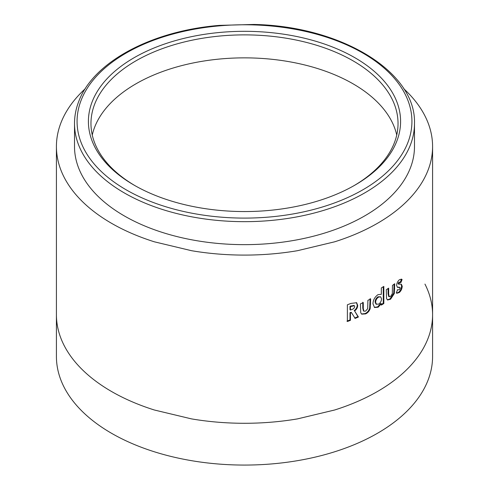 <?xml version="1.0" encoding="UTF-8"?>
<svg xmlns="http://www.w3.org/2000/svg" width="489" height="489" viewBox="0 0 489 489"><rect width="100%" height="100%" fill="white"/><g stroke="black" fill="none" stroke-linecap="round" stroke-linejoin="round"><path stroke-width="0.73" d="M135.037 185.679A153.534 88.643 180 0 1 90.966 123.521A153.534 88.643 180 0 1 94.793 103.851A153.534 88.643 180 0 1 201.951 38.35A153.534 88.643 180 0 1 353.064 60.844A153.534 88.643 180 0 1 398.034 123.521A153.534 88.643 180 0 1 394.207 143.198A153.534 88.643 180 0 1 353.963 185.679M92.299 101.431A156.095 90.123 180 0 1 279.146 33.564A156.095 90.123 180 0 1 396.701 141.437A156.095 90.123 180 0 1 354.873 185.16A156.095 90.123 180 0 1 134.127 185.16A156.095 90.123 180 0 1 92.299 101.431M410.247 168.289A169.989 98.142 180 0 1 225.515 244.035A169.989 98.142 180 0 1 74.511 146.504L74.511 123.521A169.989 98.142 180 0 0 225.515 221.052A169.989 98.142 180 0 0 410.247 145.306A169.989 98.142 180 0 0 414.489 123.521L414.489 146.504A169.989 98.142 180 0 1 410.247 168.289M403.786 88.766A188.082 108.589 180 0 1 409.586 94.481C416.035 101.302 421.157 108.442 424.953 115.899A188.082 108.589 180 0 1 432.582 146.504L432.582 314.696A188.082 108.589 0 0 1 424.953 345.307C421.194 352.71 416.072 359.849 409.586 366.726A188.082 108.589 0 0 1 377.49 391.481A188.082 108.589 0 0 1 334.617 410.008L297.514 418.884A188.082 108.589 0 0 1 244.5 423.285A188.082 108.589 0 0 1 191.486 418.884L154.383 410.008A188.082 108.589 0 0 1 111.51 391.481A188.082 108.589 0 0 1 79.414 366.726C73.008 359.959 67.885 352.82 64.047 345.307A188.082 108.589 0 0 1 56.418 314.696L56.418 356.487A188.082 108.589 0 0 0 111.51 433.266A188.082 108.589 0 0 0 316.475 456.805A188.082 108.589 0 0 0 432.582 356.487L432.582 314.696A188.082 108.589 0 0 0 424.953 284.091M432.582 146.504A188.082 108.589 180 0 1 424.953 177.11C421.194 184.518 416.072 191.657 409.586 198.534A188.082 108.589 180 0 1 377.49 223.29A188.082 108.589 180 0 1 334.617 241.817L297.514 250.692A188.082 108.589 180 0 1 244.5 255.093A188.082 108.589 180 0 1 191.486 250.692L154.383 241.817A188.082 108.589 180 0 1 111.51 223.29A188.082 108.589 180 0 1 79.414 198.534C73.008 191.767 67.885 184.622 64.047 177.11A188.082 108.589 180 0 1 56.418 146.504A188.082 108.589 180 0 1 64.047 115.899C67.879 108.399 73.002 101.26 79.414 94.481A188.082 108.589 180 0 1 85.214 88.766M350.436 320.332L350.436 313.046L351.463 312.636L355.142 318.418L358.419 317.006L354.623 311.004C356.64 309.421 357.661 307.538 357.685 305.362L356.652 302.728L350.937 303.418L347.373 304.8L347.379 321.505L350.436 320.332L350.002 319.965L350.002 312.679L350.436 313.046M360.748 312.807L361.701 314.146L365.595 313.907C367.734 312.911 369.262 311.163 370.173 308.657L370.644 298.932L367.893 300.344L367.704 308.645L365.601 311.114L363.895 311.206L363.272 308.449L363.272 302.587L360.393 303.913L360.748 312.807M378.034 294.641C374.819 296.927 373.125 299.989 372.96 303.834L374.55 307.502L378.113 307.239L381.334 303.767L381.341 305.099L383.834 303.541L383.828 286.401L381.334 287.96L381.334 294.311L378.034 294.641M386.567 298.602L387.6 300.001L390.57 299.219L394.33 293.504L394.709 283.736L392.465 285.423L392.306 293.748L390.583 296.426L389.287 296.756L388.657 293.993L388.663 288.131L386.273 289.745L386.567 298.602M396.585 285.478L397.545 287.367L399.874 287.453L399.238 287.202L398.682 287.153L400.204 288.003L399.305 289.702L397.581 289.836L396.279 292.893L396.824 293.278L399.269 292.52C401.029 290.998 402.019 288.901 402.233 286.236L401.383 284.237L398.718 283.864L399.458 282.501L400.858 282.599L402.092 279.543L401.518 279.109L399.372 279.787C397.759 281.181 396.83 283.082 396.585 285.478M399.776 282.08L400.858 282.599M399.458 284.25L398.089 283.614L398.828 282.251L399.458 282.501M397.239 289.739L397.581 289.836M396.536 293.113L398.639 292.263L399.269 292.52M398.639 292.263C400.393 290.753 401.377 288.663 401.591 285.992L402.233 286.236M401.591 285.992L401.023 284.152M398.828 283.999L398.089 283.614M398.828 282.251L400.216 282.355L401.451 279.298L402.092 279.543M397.251 287.208L398.621 287.483M397.991 287.226L398.682 287.153M387.325 299.83L389.977 298.938L393.718 293.241L394.097 284.207M393.718 293.241L394.33 293.504M389.287 296.756L388.7 296.475L388.07 293.712L388.07 288.534M389.977 298.938L390.57 299.219M374.293 307.33L377.569 306.927L380.778 303.461L381.334 303.767M377.569 306.927L378.113 307.239M381.334 304.451L383.266 303.241L383.834 303.541M383.266 303.241L383.26 286.762M380.674 296.805L378.028 296.799C376.188 298.052 375.21 299.788 375.087 302L375.955 304.072L378.59 304.176C380.448 302.887 381.426 301.108 381.518 298.846L380.674 296.805L378.578 297.11C376.732 298.369 375.741 300.105 375.619 302.318L376.487 304.384M378.028 296.799L378.578 297.11M375.087 302L375.619 302.318M361.475 313.962L365.1 313.565C367.233 312.575 368.749 310.833 369.66 308.327L370.124 298.602M369.66 308.327L370.173 308.657M363.895 311.206L363.413 310.863L362.789 308.107L362.783 302.245M365.1 313.565L365.595 313.907M350.002 312.679L351.029 312.275L351.463 312.636M354.69 318.058L357.954 316.652L358.419 317.006M357.954 316.652L354.623 311.004M354.177 310.643C356.181 309.066 357.202 307.184 357.227 305.008L357.685 305.362M357.227 305.008L356.408 302.563M346.964 321.139L350.002 319.965M354.391 305.759L353.944 305.399L350.002 306.255L350.002 309.678L350.436 310.044L351.615 309.58C353.296 309.164 354.336 308.162 354.733 306.579L354.391 305.759L350.436 306.615L350.436 310.044M350.002 306.255L350.436 306.615M396.738 135.013A153.534 88.643 0 0 0 391.811 121.523A153.534 88.643 0 0 0 379.262 104.035A153.534 88.643 0 0 0 353.064 83.827A153.534 88.643 0 0 0 318.064 68.698A153.534 88.643 0 0 0 287.776 61.455A153.534 88.643 0 0 0 244.5 57.861A153.534 88.643 0 0 0 201.223 61.455A153.534 88.643 0 0 0 170.936 68.698A153.534 88.643 0 0 0 135.936 83.827A153.534 88.643 0 0 0 109.738 104.035A153.534 88.643 0 0 0 97.189 121.523A153.534 88.643 0 0 0 92.262 135.013M407.753 142.886A167.427 96.663 180 0 1 207.336 215.686A167.427 96.663 180 0 1 81.247 99.976A167.427 96.663 180 0 1 281.664 27.182A167.427 96.663 180 0 1 407.753 142.886M394.097 288.602L394.709 288.871M388.07 293.712L388.657 293.993M370.124 303.736L370.638 304.066M362.789 308.107L363.272 308.449M351.029 305.845L351.469 306.206M414.489 123.521C416.267 71.632 340.815 26.119 253.877 24.45L219.378 25.385C151.951 30.776 93.576 61.797 78.863 101.131C75.972 108.479 74.517 115.948 74.511 123.521M56.418 314.696L56.418 146.504M398.272 283.987L398.902 284.237"/></g></svg>
